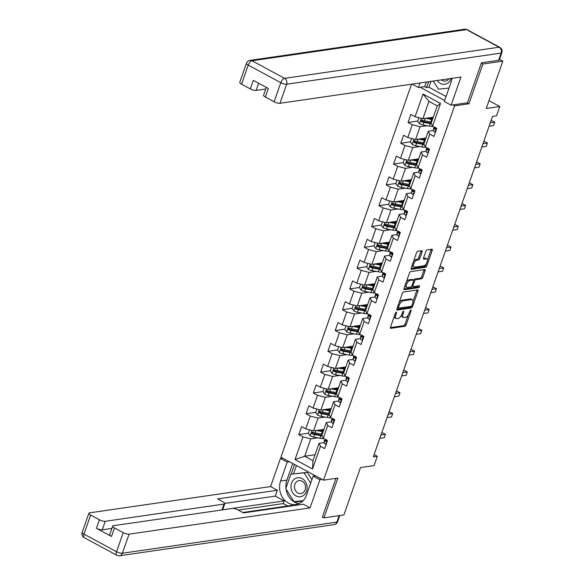 <?xml version="1.0" encoding="UTF-8"?>
<svg xmlns="http://www.w3.org/2000/svg" width="585" height="585" viewBox="0 0 585 585"><rect width="100%" height="100%" fill="white"/><g stroke="black" fill="none" stroke-linecap="round" stroke-linejoin="round"><path stroke-width="0.88" d="M396.242 312.222A1.016 0.468 118.4 0 0 395.372 313.216L390.495 327.132A1.448 0.673 118.4 0 0 390.59 328.295A1.448 0.673 118.4 0 0 390.824 328.324L404.908 326.284A1.448 0.673 118.4 0 0 406.151 324.858L411.021 310.949A1.016 0.468 118.4 0 0 410.955 310.138A1.016 0.468 118.4 0 0 410.794 310.108A1.016 0.468 118.4 0 0 409.924 311.11L409.295 312.909A4.636 2.15 118.4 0 1 405.325 317.458L404.147 317.633A4.636 2.15 118.4 0 1 403.416 317.523A4.636 2.15 118.4 0 1 403.116 313.801L403.745 312.002A1.016 0.468 118.4 0 0 403.679 311.191A1.016 0.468 118.4 0 0 403.518 311.169A1.016 0.468 118.4 0 0 402.648 312.163L402.019 313.962A4.636 2.15 118.4 0 1 398.049 318.518L396.871 318.686A4.636 2.15 118.4 0 1 396.14 318.576A4.636 2.15 118.4 0 1 395.833 314.862L396.469 313.063A1.016 0.468 118.4 0 0 396.403 312.244A1.016 0.468 118.4 0 0 396.242 312.222M422.085 251.894A1.448 0.673 118.4 0 0 421.99 250.731A1.448 0.673 118.4 0 0 421.763 250.694L417.807 251.272A1.448 0.673 118.4 0 0 416.564 252.691L411.153 268.142A1.448 0.673 118.4 0 0 411.248 269.305A1.448 0.673 118.4 0 0 411.482 269.341L425.566 267.294A1.448 0.673 118.4 0 0 426.809 265.875L432.22 250.424A1.448 0.673 118.4 0 0 432.125 249.261A1.448 0.673 118.4 0 0 431.898 249.225L427.123 249.919A1.448 0.673 118.4 0 0 425.88 251.345L423.562 257.956A1.448 0.673 118.4 0 0 423.657 259.118A1.448 0.673 118.4 0 0 423.891 259.148L426.253 258.804A3.876 1.799 118.4 0 1 426.867 258.899A3.876 1.799 118.4 0 1 426.889 262.585A3.876 1.799 118.4 0 1 423.803 265.809L414.531 267.155A3.876 1.799 118.4 0 1 413.909 267.067A3.876 1.799 118.4 0 1 413.895 263.374A3.876 1.799 118.4 0 1 416.981 260.149L418.524 259.93A1.448 0.673 118.4 0 0 419.767 258.504L422.085 251.894L420.929 251.272A1.448 0.673 118.4 0 0 421.046 250.797M322.401 516.994L323.951 517.835L343.885 514.939L360.47 467.583L374.027 465.616L377.296 456.278L373.31 456.856L492.526 116.43L496.511 115.852L499.78 106.514L488.965 100.671M467.218 102.828L468.958 103.764L482.881 64.014L502.815 61.125L486.23 108.481L499.78 106.514M468.958 103.764L454.603 105.848L323.527 480.161L280.932 457.17L411.547 84.189M323.951 517.835L337.874 478.077L323.527 480.161M403.548 291.995A1.448 0.673 118.4 0 0 402.304 293.414L396.893 308.865A1.448 0.673 118.4 0 0 396.988 310.028A1.448 0.673 118.4 0 0 397.222 310.065L411.306 308.017A1.448 0.673 118.4 0 0 412.549 306.591L417.961 291.147A1.448 0.673 118.4 0 0 417.865 289.984A1.448 0.673 118.4 0 0 417.631 289.948L403.548 291.995M404.023 288.507L409.434 273.056A1.448 0.673 118.4 0 1 410.677 271.63L424.761 269.59A1.448 0.673 118.4 0 1 424.995 269.619A1.448 0.673 118.4 0 1 425.09 270.782L422.772 277.392A1.448 0.673 118.4 0 1 421.529 278.818L415.818 279.645A1.448 0.673 118.4 0 0 414.575 281.071L413.039 285.458A1.448 0.673 118.4 0 0 413.134 286.621A1.448 0.673 118.4 0 0 413.368 286.65L419.313 285.787A1.016 0.468 118.4 0 1 419.474 285.816A1.016 0.468 118.4 0 1 419.482 286.782A1.016 0.468 118.4 0 1 418.67 287.623L404.352 289.699A1.448 0.673 118.4 0 1 404.118 289.663A1.448 0.673 118.4 0 1 404.023 288.507M499.524 59.348L502.815 61.125M482.881 64.014L481.323 63.173M420.176 87.26L444.666 100.488M452.87 104.912L454.603 105.848M417.748 121.044L408.074 122.448L412.271 124.715L407.789 137.519L403.591 135.252L400.784 143.252L404.988 145.526L400.506 158.33L396.301 156.063L393.5 164.063L397.698 166.33L393.215 179.142L389.01 176.867L386.21 184.875L390.414 187.141L385.924 199.946L381.727 197.679L378.926 205.686L383.124 207.953L378.641 220.757L374.437 218.49L371.636 226.497L375.841 228.764L371.351 241.568L367.153 239.302L364.345 247.301L368.55 249.576L364.067 262.38L359.863 260.113L357.062 268.113L361.259 270.38L356.777 283.191L352.579 280.917L349.771 288.924L353.976 291.191L349.494 303.995L345.289 301.728L342.488 309.736L346.686 312.002L342.203 324.807L337.998 322.54L335.198 330.547L339.402 332.814L334.912 345.618L330.715 343.351L327.907 351.351L332.112 353.625L327.629 366.429L323.425 364.162L320.624 372.162L324.821 374.429L320.339 387.241L316.141 384.967L313.333 392.974L317.538 395.241L313.055 408.045L308.851 405.778L306.05 413.785L310.247 416.052L305.765 428.856L301.56 426.589L298.76 434.596L302.964 436.863L295.023 459.539L312.514 468.987L312.968 460.702L319.044 443.357L324.119 442.626M408.074 122.448L410.875 114.441L415.079 116.707L423.021 94.031L440.52 103.479L432.578 126.155L436.776 128.422L433.975 136.429L429.77 134.162L425.288 146.967L429.492 149.233L426.684 157.241L422.487 154.966L417.997 167.778L422.202 170.045L419.401 178.045L415.196 175.778L410.714 188.582L414.911 190.856L412.111 198.856L407.913 196.589L403.423 209.393L407.628 211.66L404.827 219.667L400.623 217.401L396.14 230.205L400.337 232.472L397.537 240.479L393.332 238.212L388.849 251.016L393.054 253.283L390.246 261.29L386.049 259.016L381.566 271.828L385.764 274.094L382.963 282.094L378.758 279.827L374.276 292.632L378.48 294.906L375.672 302.906L371.475 300.639L366.985 313.443L371.19 315.71L368.389 323.717L364.184 321.45L359.702 334.254L363.899 336.521L361.099 344.528L356.894 342.262L352.411 355.066L356.616 357.333L353.808 365.34L349.611 363.066L345.128 375.877L349.325 378.144L346.525 386.144L342.32 383.877L337.837 396.681L342.042 398.955L339.234 406.955L335.037 404.688L330.547 417.493L334.752 419.759L331.951 427.767L327.746 425.5L323.264 438.304L327.461 440.571L324.66 448.578L320.463 446.311L312.514 468.987M425.968 138.038L415.584 139.544L420.067 126.733L427.101 125.716M433.434 130.477L428.359 131.208L423.869 144.02L425.288 146.967M420.067 126.733L412.271 124.715M415.584 139.544L407.789 137.519M429.77 134.162L428.359 131.208M418.677 158.842L408.293 160.349L412.783 147.544L419.811 146.528M426.151 151.281L421.068 152.02L416.586 164.824L417.997 167.778M412.783 147.544L404.988 145.526M408.293 160.349L400.506 158.33M422.487 154.966L421.068 152.02M411.394 179.654L401.01 181.16L405.493 168.356L412.52 167.339M418.86 172.092L413.785 172.831L409.295 185.635L410.714 188.582M405.493 168.356L397.698 166.33M401.01 181.16L393.215 179.142M415.196 175.778L413.785 172.831M404.103 200.465L393.72 201.971L398.209 189.167L405.237 188.143M411.569 192.904L406.495 193.642L402.012 206.446L403.423 209.393M398.209 189.167L390.414 187.141M393.72 201.971L385.924 199.946M407.913 196.589L406.495 193.642M396.82 221.276L386.436 222.783L390.919 209.978L397.946 208.955M404.286 213.715L399.204 214.454L394.721 227.258L396.14 230.205M390.919 209.978L383.124 207.953M386.436 222.783L378.641 220.757M400.623 217.401L399.204 214.454M389.53 242.088L379.146 243.594L383.628 230.782L390.663 229.766M396.996 234.526L391.921 235.258L387.438 248.069L388.849 251.016M383.628 230.782L375.841 228.764M379.146 243.594L371.351 241.568M393.332 238.212L391.921 235.258M382.239 262.892L371.863 264.398L376.345 251.594L383.372 250.577M389.712 255.331L384.63 256.069L380.148 268.873L381.566 271.828M376.345 251.594L368.55 249.576M371.863 264.398L364.067 262.38M386.049 259.016L384.63 256.069M374.956 283.703L364.572 285.209L369.055 272.405L376.089 271.389M382.422 276.142L377.347 276.88L372.857 289.685L374.276 292.632M369.055 272.405L361.259 270.38M364.572 285.209L356.777 283.191M378.758 279.827L377.347 276.88M367.665 304.514L357.281 306.021L361.771 293.217L368.799 292.193M375.139 296.953L370.056 297.692L365.574 310.496L366.985 313.443M361.771 293.217L353.976 291.191M357.281 306.021L349.494 303.995M371.475 300.639L370.056 297.692M360.382 325.326L349.998 326.832L354.481 314.028L361.508 313.004M367.848 317.765L362.766 318.503L358.283 331.307L359.702 334.254M354.481 314.028L346.686 312.002M349.998 326.832L342.203 324.807M364.184 321.45L362.766 318.503M353.091 346.137L342.708 347.644L347.19 334.832L354.225 333.816M360.557 338.576L355.483 339.307L351 352.119L352.411 355.066M347.19 334.832L339.402 332.814M342.708 347.644L334.912 345.618M356.894 342.262L355.483 339.307M345.801 366.941L335.424 368.448L339.907 355.643L346.934 354.627M353.274 359.38L348.192 360.119L343.709 372.923L345.128 375.877M339.907 355.643L332.112 353.625M335.424 368.448L327.629 366.429M349.611 363.066L348.192 360.119M338.518 387.753L328.134 389.259L332.616 376.455L339.651 375.438M345.984 380.191L340.909 380.93L336.419 393.734L337.837 396.681M332.616 376.455L324.821 374.429M328.134 389.259L320.339 387.241M342.32 383.877L340.909 380.93M331.227 408.564L320.843 410.07L325.333 397.266L332.36 396.242M338.7 401.003L333.618 401.741L329.136 414.546L330.547 417.493M325.333 397.266L317.538 395.241M320.843 410.07L313.055 408.045M335.037 404.688L333.618 401.741M323.944 429.375L313.56 430.882L318.043 418.078L325.07 417.054M331.41 421.814L326.335 422.553L321.845 435.357L323.264 438.304M318.043 418.078L310.247 416.052M313.56 430.882L305.765 428.856M327.746 425.5L326.335 422.553M315.066 454.721L304.683 456.227L310.759 438.882L317.787 437.865M310.759 438.882L302.964 436.863M312.968 460.702L304.683 456.227L295.023 459.539M320.463 446.311L319.044 443.357M377.296 456.278L374.115 454.56M432.578 126.155L431.16 123.208L437.236 105.863L428.944 101.388L422.875 118.733L433.258 117.227M440.52 103.479L437.236 105.863M428.944 101.388L423.021 94.031M422.875 118.733L415.079 116.707M323.015 430.216L323.278 429.47M313.355 432.476L312.587 432.586M308.434 433.192L298.76 434.596M320.646 411.664L319.878 411.774M315.724 412.381L306.05 413.785M330.306 409.405L330.562 408.659M327.929 390.853L327.161 390.97M323.008 391.57L313.333 392.974M337.589 388.594L337.852 387.848M335.22 370.049L334.452 370.159M330.298 370.758L320.624 372.162M344.879 367.782L345.135 367.044M342.503 349.238L341.742 349.347M337.582 349.947L327.907 351.351M352.163 346.978L352.426 346.232M349.793 328.426L349.026 328.536M344.872 329.143L335.198 330.547M359.453 326.167L359.709 325.421M357.084 307.615L356.316 307.725M352.155 308.332L342.488 309.736M366.736 305.355L367 304.609M364.367 286.804L363.599 286.921M359.446 287.52L349.771 288.924M374.027 284.544L374.29 283.798M371.658 265.999L370.89 266.109M366.736 266.709L357.062 268.113M381.318 263.733L381.574 262.994M378.941 245.188L378.181 245.298M374.02 245.897L364.345 247.301M388.601 242.929L388.864 242.183M386.232 224.377L385.464 224.486M381.31 225.093L371.636 226.497M395.891 222.117L396.147 221.371M393.522 203.565L392.754 203.675M388.594 204.282L378.926 205.686M403.175 201.306L403.438 200.56M400.805 182.754L400.038 182.871M395.884 183.471L386.21 184.875M410.465 180.494L410.728 179.749M408.096 161.95L407.328 162.06M403.175 162.659L393.5 164.063M417.756 159.683L418.012 158.945M415.379 141.139L414.611 141.248M410.458 141.848L400.784 143.252M425.039 138.879L425.302 138.133M422.67 120.327L421.902 120.437M432.33 118.068L432.586 117.322M394.283 316.317A4.636 2.15 118.4 0 0 394.985 317.955L396.14 318.576M401.573 315.022A4.636 2.15 118.4 0 0 402.261 316.902L403.416 317.523M390.385 327.6L403.76 325.662A1.448 0.673 118.4 0 0 405.003 324.236L408.206 315.081M413.017 301.341L416.805 290.526A1.448 0.673 118.4 0 0 416.922 290.05M396.784 309.333L410.158 307.396A1.448 0.673 118.4 0 0 411.292 306.226M398.495 307.264A1.016 0.468 118.4 0 0 398.56 308.083A1.016 0.468 118.4 0 0 398.721 308.105L411.087 306.306A1.016 0.468 118.4 0 0 411.957 305.311L412.622 303.418A4.636 2.15 118.4 0 0 412.323 299.695A4.636 2.15 118.4 0 0 411.584 299.586L403.131 300.814A4.636 2.15 118.4 0 0 399.16 305.37L398.495 307.264L397.617 306.796M398.56 308.083L397.412 307.461A1.016 0.468 118.4 0 0 397.412 307.461A1.016 0.468 118.4 0 0 397.573 307.483M412.323 299.695L411.167 299.074A4.636 2.15 118.4 0 0 410.436 298.964L411.584 299.586M399.102 302.569A4.636 2.15 118.4 0 1 401.983 300.193L410.436 298.964M413.522 280.208A1.448 0.673 118.4 0 1 414.67 279.023L420.381 278.197A1.448 0.673 118.4 0 0 421.624 276.771L423.935 270.16A1.448 0.673 118.4 0 0 424.052 269.692M411.847 285.86A1.448 0.673 118.4 0 0 411.986 285.999L413.134 286.621M403.913 288.975L417.522 287.001A1.016 0.468 118.4 0 0 418.414 285.919M409.888 280.507A3.876 1.799 118.4 0 0 406.802 283.732A3.876 1.799 118.4 0 0 406.824 287.418A3.876 1.799 118.4 0 0 407.438 287.513L410.707 287.038A1.448 0.673 118.4 0 0 411.942 285.619L413.478 281.231A1.448 0.673 118.4 0 0 413.39 280.069A1.448 0.673 118.4 0 0 413.156 280.032L409.888 280.507L408.74 279.886A3.876 1.799 118.4 0 0 406.363 281.824M405.083 285.473A3.876 1.799 118.4 0 0 405.668 286.796L406.824 287.418M412.388 279.623A1.448 0.673 118.4 0 0 412.235 279.447A1.448 0.673 118.4 0 0 412.008 279.411L413.156 280.032M408.74 279.886L412.008 279.411M413.529 261.356A3.876 1.799 118.4 0 1 415.833 259.528L417.376 259.309A1.448 0.673 118.4 0 0 418.619 257.883L420.929 251.272M412.184 265.217A3.876 1.799 118.4 0 0 412.761 266.446L413.909 267.067M426.867 258.899L425.719 258.277A3.876 1.799 118.4 0 0 425.105 258.182L426.253 258.804M423.452 258.424L425.105 258.182M427.452 260.128L431.065 249.802A1.448 0.673 118.4 0 0 431.182 249.327M411.043 268.617L424.417 266.672A1.448 0.673 118.4 0 0 425.653 265.254L426.099 263.989M309.604 429.851L308.39 433.309L310.226 435.884A3.912 1.126 19.3 0 0 313.677 437.09L320.017 438.282A11.29 3.261 19.3 0 0 323.907 438.655M316.324 430.48L322.357 431.613A11.29 3.261 19.3 0 0 323.11 431.745M318.211 430.209L321.67 430.86A9.375 2.706 19.3 0 0 323.337 431.101M322.225 434.282A11.29 3.261 -160.7 0 1 321.465 434.15L315.125 432.959A3.912 1.126 -160.7 0 1 312.639 432.198C311.432 432.271 311.249 432.805 312.076 433.799A3.912 1.126 19.3 0 0 314.562 434.56L320.909 435.752A11.29 3.261 19.3 0 0 322.13 435.949M321.889 435.233A9.375 2.706 -160.7 0 1 320.222 434.991L313.882 433.799A1.996 0.578 -160.7 0 1 313.224 433.631L312.573 432.673M322.496 429.587A3.466 1.002 19.3 0 0 323.242 430.384L323.52 430.582M322.891 431.05L321.838 430.311A5.389 1.558 -160.7 0 1 321.18 429.778M323.446 429.448L323.827 429.712M312.639 432.198L312.171 432.132M326.196 444.19L325.655 444.212A3.912 1.126 -160.7 0 1 324.112 442.728L324.287 440.585A11.29 3.261 -160.7 0 1 324.339 440.344L324.287 440.585M380.952 435.028L385.427 434.377L384.257 437.712L379.789 438.362M325.077 439.284L325.004 440.191A3.912 1.126 19.3 0 0 325.779 441.2L326.123 441.28M326.467 441.097L325.779 441.2L326.335 439.598M381.683 432.951L382.546 432.827L385.427 434.377M294.094 479.4A9.594 8.036 -98.3 0 0 292.683 492.724A9.594 8.036 -98.3 0 0 304.017 495.064A9.594 8.036 -98.3 0 0 305.428 481.74A9.594 8.036 -98.3 0 0 294.094 479.4M296.602 481.733A6.567 5.506 -98.3 0 0 294.942 489.44A6.567 5.506 -98.3 0 0 300.946 493.594A6.567 5.506 -98.3 0 0 303.396 492.46A6.567 5.506 -98.3 0 0 305.056 484.753A6.567 5.506 -98.3 0 0 299.059 480.592A6.567 5.506 -98.3 0 0 296.602 481.733M303.096 500.68L294.014 501.63L285.772 488.621L290.811 474.223L307.286 472.366L311.893 479.634M290.811 474.223L304.098 472.826L310.65 483.173M307.286 472.366L304.098 472.826M437.258 80.459A9.594 8.036 -98.3 0 0 448.461 82.602A9.594 8.036 -98.3 0 0 451.101 78.448M441.346 79.867A6.567 5.506 -98.3 0 0 445.382 81.132A6.567 5.506 -98.3 0 0 447.839 79.991A6.567 5.506 -98.3 0 0 448.9 78.77M449.017 88.064L438.457 89.169L433.302 81.037M315.366 475.759L313.136 476.08L319.929 479.744L310.072 507.89L129.08 534.156L122.397 553.234L336.88 522.105L339.154 515.626M313.136 476.08L306.503 495.02A16.607 13.916 -98.3 0 1 295.937 504.467A16.607 13.916 -98.3 0 1 282.672 497.755A16.607 13.916 -98.3 0 1 280.603 481.038L287.235 462.099L280.449 458.428L270.592 486.574L277.378 490.245L217.583 498.917L222.987 501.842A4.431 1.28 19.3 0 1 224.779 503.648A4.431 1.28 19.3 0 1 224.055 504.051L105.249 521.293L102.258 529.827A4.431 1.28 -160.7 0 1 96.415 528.313L111.494 536.452A4.431 1.28 -160.7 0 1 109.709 534.639L112.7 526.105A4.431 1.28 19.3 0 0 114.484 527.919L123.23 532.635A4.431 1.28 19.3 0 0 129.08 534.156M287.732 505.981L283.257 503.568L284.186 500.899L275.323 496.109L277.378 490.245M293.092 505.703L292.361 505.308L242.753 512.511M112.7 526.105A4.431 1.28 19.3 0 1 113.424 525.703L232.223 508.467A4.431 1.28 19.3 0 1 238.073 509.981L243.484 512.906L303.279 504.226L310.072 507.89M322.152 479.422L319.929 479.744M282.672 458.106L280.449 458.428M289.465 461.77L287.235 462.099M270.592 486.574L89.593 512.84A4.431 1.28 19.3 0 0 88.869 513.242A4.431 1.28 19.3 0 0 90.653 515.049L99.406 519.772A4.431 1.28 19.3 0 0 105.249 521.293M322.957 517.294L322.262 517.396L335.929 478.362M284.186 500.899L222 509.923L224.055 504.051M283.257 503.568L238.278 510.091M111.881 528.43L102.258 529.827M275.323 496.109L224.794 503.444M224.779 503.648L222.724 509.52A4.431 1.28 -160.7 0 1 222 509.923M292.712 463.532L286.906 480.124A16.607 13.916 -98.3 0 0 285.963 488.08M286.08 489.111A16.607 13.916 -98.3 0 0 299.023 503.575M294.555 464.519L291.176 474.164M294.401 501.594L294.65 501.981L302.635 501.148M296.463 465.55L293.568 473.821M296.851 501.338L302.745 501.038M297.041 501.63L294.65 501.981M431.006 81.366L428.944 87.253L426.553 87.596L424.71 86.602L418.414 87.516L412.103 84.108M418.414 87.516L420.008 82.96M498.61 60.292L501.133 53.081A4.431 1.28 19.3 0 0 501.857 52.687L499.334 59.889A4.431 1.28 -160.7 0 1 498.61 60.292L481.462 62.778L467.452 102.792L451.108 105.168L444.315 101.498L450.947 82.558A16.607 13.916 -98.3 0 0 451.876 78.339M451.108 105.168L460.965 77.023L279.966 103.282A4.431 1.28 -160.7 0 1 274.124 101.768L265.371 97.044A4.431 1.28 -160.7 0 1 263.586 95.231L266.329 87.406M428.944 87.253L446.07 96.496M258.643 83.26L256.142 90.419A4.431 1.28 -160.7 0 1 250.292 88.905L241.546 84.181A4.431 1.28 -160.7 0 1 239.755 82.368L246.439 63.29A4.431 1.28 19.3 0 0 248.223 65.103L241.546 84.181M265.371 97.044L268.361 88.503L253.283 80.364L250.292 88.905M256.142 90.419L265.758 89.022M424.71 86.602L426.304 82.046M428.615 81.717L426.553 87.596M316.887 409.047L315.681 412.498L317.516 415.072A3.912 1.126 19.3 0 0 320.96 416.279L327.308 417.478A11.29 3.261 19.3 0 0 331.198 417.844M323.607 409.668L329.64 410.802A11.29 3.261 19.3 0 0 330.401 410.933M325.501 409.398L328.96 410.048A9.375 2.706 19.3 0 0 330.627 410.29M329.509 413.471A11.29 3.261 -160.7 0 1 328.755 413.339L322.408 412.147A3.912 1.126 -160.7 0 1 319.922 411.394C318.723 411.467 318.532 411.994 319.366 412.988A3.912 1.126 19.3 0 0 321.852 413.749L328.192 414.941A11.29 3.261 19.3 0 0 329.421 415.138M329.18 414.429A9.375 2.706 -160.7 0 1 327.512 414.18L321.165 412.988A1.996 0.578 -160.7 0 1 320.514 412.827L319.863 411.869M329.786 408.776A3.466 1.002 19.3 0 0 330.525 409.573L330.81 409.771M330.174 410.239L329.128 409.5A5.389 1.558 -160.7 0 1 328.47 408.966M330.73 408.637L331.11 408.9M319.922 411.394L319.454 411.321M324.178 388.235L322.971 391.687L324.807 394.261A3.912 1.126 19.3 0 0 328.251 395.475L334.591 396.667A11.29 3.261 19.3 0 0 338.488 397.032M330.898 388.857L336.931 389.998A11.29 3.261 19.3 0 0 337.684 390.129M332.785 388.586L336.243 389.237A9.375 2.706 19.3 0 0 337.911 389.478M336.799 392.659A11.29 3.261 -160.7 0 1 336.039 392.528L329.699 391.336A3.912 1.126 -160.7 0 1 327.212 390.583C326.006 390.656 325.823 391.19 326.649 392.184A3.912 1.126 19.3 0 0 329.136 392.937L335.483 394.129A11.29 3.261 19.3 0 0 336.711 394.334M336.463 393.617A9.375 2.706 -160.7 0 1 334.795 393.376L328.456 392.177A1.996 0.578 -160.7 0 1 327.797 392.016L327.147 391.058M337.07 387.965A3.466 1.002 19.3 0 0 337.816 388.762L338.093 388.959M337.465 389.427L336.412 388.689A5.389 1.558 -160.7 0 1 335.753 388.155M338.02 387.826L338.401 388.096M327.212 390.583L326.744 390.517M333.487 423.386L332.938 423.401A3.912 1.126 -160.7 0 1 331.402 421.917L331.571 419.781A11.29 3.261 -160.7 0 1 331.622 419.533L332.053 418.304M388.243 414.217L392.71 413.566L391.548 416.9L387.073 417.551M332.36 418.472L332.287 419.386A3.912 1.126 19.3 0 0 333.062 420.388L333.406 420.469M333.75 420.286L333.062 420.388L333.625 418.787M388.966 412.14L389.837 412.016L392.71 413.566M340.77 402.575L340.229 402.59A3.912 1.126 -160.7 0 1 338.686 401.105L338.861 398.97A11.29 3.261 -160.7 0 1 338.912 398.729L339.344 397.5M395.533 393.405L400.001 392.762L398.831 396.096L394.363 396.74M339.651 397.661L339.578 398.575A3.912 1.126 19.3 0 0 340.353 399.577L340.697 399.665M341.04 399.475L340.353 399.577L340.909 397.975M396.257 391.328L397.12 391.204L400.001 392.762M331.461 367.424L330.254 370.875L332.09 373.457A3.912 1.126 19.3 0 0 335.534 374.663L341.881 375.855A11.29 3.261 19.3 0 0 345.772 376.221M338.181 368.053L344.214 369.186A11.29 3.261 19.3 0 0 344.974 369.318M340.075 367.775L343.534 368.426A9.375 2.706 19.3 0 0 345.201 368.674M344.09 371.848A11.29 3.261 -160.7 0 1 343.329 371.716L336.982 370.524A3.912 1.126 -160.7 0 1 334.503 369.771C333.296 369.844 333.106 370.378 333.94 371.373A3.912 1.126 19.3 0 0 336.426 372.126L342.766 373.318A11.29 3.261 19.3 0 0 343.995 373.522M343.753 372.806A9.375 2.706 -160.7 0 1 342.086 372.565L335.739 371.373A1.996 0.578 -160.7 0 1 335.088 371.204L334.437 370.246M344.36 367.153A3.466 1.002 19.3 0 0 345.099 367.95L345.384 368.148M344.748 368.623L343.702 367.885A5.389 1.558 -160.7 0 1 343.044 367.343M345.311 367.014L345.684 367.285M334.503 369.771L334.028 369.705M338.752 346.612L337.545 350.064L339.38 352.645A3.912 1.126 19.3 0 0 342.825 353.852L349.172 355.044A11.29 3.261 19.3 0 0 353.062 355.417M345.472 347.241L351.505 348.375A11.29 3.261 19.3 0 0 352.258 348.506M347.358 346.964L350.825 347.614A9.375 2.706 19.3 0 0 352.484 347.863M351.373 351.044A11.29 3.261 -160.7 0 1 350.62 350.912L344.272 349.713A3.912 1.126 -160.7 0 1 341.786 348.96C340.587 349.033 340.397 349.567 341.23 350.561A3.912 1.126 19.3 0 0 343.709 351.314L350.057 352.514A11.29 3.261 19.3 0 0 351.285 352.711M351.037 351.995A9.375 2.706 -160.7 0 1 349.377 351.753L343.029 350.561A1.996 0.578 -160.7 0 1 342.371 350.393L341.728 349.435M351.651 346.342A3.466 1.002 19.3 0 0 352.389 347.146L352.667 347.344M352.038 347.812L350.985 347.073A5.389 1.558 -160.7 0 1 350.327 346.532M352.594 346.21L352.974 346.474M341.786 348.96L341.318 348.894M346.042 325.801L344.828 329.26L346.664 331.834A3.912 1.126 19.3 0 0 350.115 333.04L356.455 334.232A11.29 3.261 19.3 0 0 360.345 334.605M352.762 326.43L358.795 327.563A11.29 3.261 19.3 0 0 359.548 327.695M354.649 326.159L358.108 326.81A9.375 2.706 19.3 0 0 359.775 327.052M358.663 330.233A11.29 3.261 -160.7 0 1 357.903 330.101L351.563 328.909A3.912 1.126 -160.7 0 1 349.077 328.148C347.87 328.222 347.687 328.755 348.514 329.75A3.912 1.126 19.3 0 0 351 330.51L357.34 331.702A11.29 3.261 19.3 0 0 358.568 331.9M358.327 331.183A9.375 2.706 -160.7 0 1 356.66 330.942L350.32 329.75A1.996 0.578 -160.7 0 1 349.662 329.582L349.011 328.624M358.934 325.538A3.466 1.002 19.3 0 0 359.673 326.335L359.958 326.532M359.329 327L358.276 326.262A5.389 1.558 -160.7 0 1 357.618 325.728M359.885 325.399L360.258 325.662M349.077 328.148L348.601 328.083M348.06 381.764L347.519 381.786A3.912 1.126 -160.7 0 1 345.976 380.301L346.152 378.159A11.29 3.261 -160.7 0 1 346.203 377.917L346.627 376.689M402.816 372.594L407.292 371.95L406.122 375.285L401.646 375.928M346.934 376.85L346.861 377.764A3.912 1.126 19.3 0 0 347.636 378.766L347.98 378.853M348.324 378.671L347.636 378.766L348.199 377.164M403.548 370.517L404.41 370.393L407.292 371.95M355.344 360.952L354.802 360.974A3.912 1.126 -160.7 0 1 353.267 359.49L353.435 357.347A11.29 3.261 -160.7 0 1 353.486 357.106L353.918 355.877M410.107 351.79L414.575 351.139L413.405 354.473L408.937 355.124M354.225 356.046L354.152 356.952A3.912 1.126 19.3 0 0 354.927 357.954L355.27 358.042M355.614 357.859L354.927 357.954L355.49 356.353M410.831 349.713L411.701 349.581L414.575 351.139M362.634 340.141L362.093 340.163A3.912 1.126 -160.7 0 1 360.55 338.678L360.726 336.536A11.29 3.261 -160.7 0 1 360.777 336.295L361.208 335.066M417.39 330.978L421.865 330.328L420.695 333.662L416.228 334.313M361.515 335.234L361.442 336.141A3.912 1.126 19.3 0 0 362.21 337.15L362.561 337.231M362.905 337.048L362.21 337.15L362.773 335.549M418.121 328.902L418.984 328.777L421.865 330.328M353.325 304.997L352.119 308.449L353.954 311.023A3.912 1.126 19.3 0 0 357.398 312.229L363.746 313.428A11.29 3.261 19.3 0 0 367.636 313.794M360.046 305.619L366.078 306.752A11.29 3.261 19.3 0 0 366.839 306.884M361.939 305.348L365.398 305.999A9.375 2.706 19.3 0 0 367.066 306.24M365.947 309.421A11.29 3.261 -160.7 0 1 365.194 309.289L358.846 308.098A3.912 1.126 -160.7 0 1 356.36 307.344C355.161 307.417 354.971 307.944 355.804 308.938A3.912 1.126 19.3 0 0 358.291 309.699L364.63 310.891A11.29 3.261 19.3 0 0 365.859 311.088M365.618 310.379A9.375 2.706 -160.7 0 1 363.95 310.13L357.603 308.938A1.996 0.578 -160.7 0 1 356.952 308.778L356.302 307.82M366.225 304.726A3.466 1.002 19.3 0 0 366.963 305.524L367.241 305.721M366.612 306.189L365.566 305.45A5.389 1.558 -160.7 0 1 364.901 304.917M367.168 304.588L367.548 304.851M356.36 307.344L355.892 307.271M369.925 319.337L369.376 319.351A3.912 1.126 -160.7 0 1 367.841 317.867L368.009 315.732A11.29 3.261 -160.7 0 1 368.06 315.483L368.491 314.255M424.681 310.167L429.149 309.516L427.986 312.851L423.511 313.502M368.799 314.423L368.726 315.337A3.912 1.126 19.3 0 0 369.501 316.339L369.844 316.419M370.188 316.236L369.501 316.339L370.064 314.737M425.405 308.09L426.275 307.966L429.149 309.516M360.616 284.186L359.402 287.637L361.237 290.211A3.912 1.126 19.3 0 0 364.689 291.425L371.029 292.617A11.29 3.261 19.3 0 0 374.919 292.983M367.336 284.807L373.369 285.948A11.29 3.261 19.3 0 0 374.122 286.08M369.223 284.537L372.682 285.188A9.375 2.706 19.3 0 0 374.349 285.429M373.237 288.61A11.29 3.261 -160.7 0 1 372.477 288.478L366.137 287.286A3.912 1.126 -160.7 0 1 363.651 286.533C362.444 286.606 362.261 287.14 363.088 288.134A3.912 1.126 19.3 0 0 365.574 288.888L371.921 290.08A11.29 3.261 19.3 0 0 373.142 290.284M372.901 289.568A9.375 2.706 -160.7 0 1 371.234 289.319L364.894 288.127A1.996 0.578 -160.7 0 1 364.236 287.966L363.585 287.008M373.508 283.915A3.466 1.002 19.3 0 0 374.254 284.712L374.532 284.91M373.903 285.378L372.85 284.639A5.389 1.558 -160.7 0 1 372.192 284.105M374.459 283.776L374.839 284.047M363.651 286.533L363.183 286.467M377.208 298.525L376.667 298.54A3.912 1.126 -160.7 0 1 375.124 297.056L375.299 294.92A11.29 3.261 -160.7 0 1 375.351 294.679L375.782 293.451M431.964 289.356L436.439 288.705L435.269 292.047L430.801 292.69M376.089 293.611L376.016 294.526A3.912 1.126 19.3 0 0 376.791 295.527L377.135 295.615M377.479 295.425L376.791 295.527L377.347 293.926M432.695 287.279L433.558 287.155L436.439 288.705M367.899 263.374L366.693 266.826L368.528 269.407A3.912 1.126 19.3 0 0 371.972 270.614L378.32 271.806A11.29 3.261 19.3 0 0 382.21 272.171M374.619 264.003L380.652 265.137A11.29 3.261 19.3 0 0 381.413 265.268M376.513 263.725L379.972 264.376A9.375 2.706 19.3 0 0 381.639 264.625M380.521 267.798A11.29 3.261 -160.7 0 1 379.767 267.667L373.42 266.475A3.912 1.126 -160.7 0 1 370.941 265.722C369.735 265.795 369.544 266.329 370.378 267.323A3.912 1.126 19.3 0 0 372.864 268.076L379.204 269.268A11.29 3.261 19.3 0 0 380.433 269.473M380.191 268.756A9.375 2.706 -160.7 0 1 378.524 268.515L372.177 267.323A1.996 0.578 -160.7 0 1 371.526 267.155L370.875 266.197M380.798 263.104A3.466 1.002 19.3 0 0 381.537 263.901L381.822 264.098M381.186 264.574L380.14 263.835A5.389 1.558 -160.7 0 1 379.482 263.294M381.742 262.965L382.122 263.235M370.941 265.722L370.466 265.656M384.499 277.714L383.95 277.729A3.912 1.126 -160.7 0 1 382.414 276.252L382.583 274.109A11.29 3.261 -160.7 0 1 382.634 273.868L383.065 272.639M439.255 268.544L443.722 267.901L442.56 271.235L438.085 271.879M383.372 272.8L383.299 273.714A3.912 1.126 19.3 0 0 384.074 274.716L384.418 274.804M384.762 274.621L384.074 274.716L384.637 273.115M439.986 266.467L440.849 266.343L443.722 267.901M375.19 242.563L373.983 246.014L375.819 248.596A3.912 1.126 19.3 0 0 379.263 249.802L385.603 250.994A11.29 3.261 19.3 0 0 389.5 251.367M381.91 243.192L387.943 244.325A11.29 3.261 19.3 0 0 388.696 244.457M383.797 242.914L387.263 243.565A9.375 2.706 19.3 0 0 388.923 243.813M387.811 246.994A11.29 3.261 -160.7 0 1 387.051 246.863L380.711 245.663A3.912 1.126 -160.7 0 1 378.224 244.91C377.018 244.983 376.835 245.517 377.661 246.512A3.912 1.126 19.3 0 0 380.148 247.265L386.495 248.464A11.29 3.261 19.3 0 0 387.723 248.662M387.475 247.945A9.375 2.706 -160.7 0 1 385.808 247.704L379.468 246.512A1.996 0.578 -160.7 0 1 378.809 246.343L378.159 245.386M388.082 242.292A3.466 1.002 19.3 0 0 388.828 243.097L389.105 243.294M388.477 243.762L387.424 243.024A5.389 1.558 -160.7 0 1 386.765 242.483M389.032 242.161L389.413 242.424M378.224 244.91L377.756 244.844M391.782 256.903L391.241 256.925A3.912 1.126 -160.7 0 1 389.705 255.44L389.873 253.298A11.29 3.261 -160.7 0 1 389.924 253.056L390.356 251.828M446.545 247.74L451.013 247.089L449.843 250.424L445.375 251.075M390.663 251.996L390.59 252.903A3.912 1.126 19.3 0 0 391.365 253.905L391.709 253.992M392.052 253.81L391.365 253.905L391.921 252.303M447.269 245.663L448.139 245.532L451.013 247.089M382.48 221.752L381.266 225.21L383.102 227.784A3.912 1.126 19.3 0 0 386.553 228.991L392.893 230.183A11.29 3.261 19.3 0 0 396.784 230.556M389.193 222.38L395.226 223.514A11.29 3.261 19.3 0 0 395.986 223.645M391.087 222.11L394.546 222.761A9.375 2.706 19.3 0 0 396.213 223.002M395.102 226.183A11.29 3.261 -160.7 0 1 394.341 226.051L388.001 224.859A3.912 1.126 -160.7 0 1 385.515 224.099C384.308 224.172 384.126 224.706 384.952 225.7A3.912 1.126 19.3 0 0 387.438 226.461L393.778 227.653A11.29 3.261 19.3 0 0 395.007 227.85M394.765 227.134A9.375 2.706 -160.7 0 1 393.098 226.892L386.758 225.7A1.996 0.578 -160.7 0 1 386.1 225.532L385.449 224.574M395.372 221.488A3.466 1.002 19.3 0 0 396.111 222.285L396.396 222.483M395.76 222.951L394.714 222.212A5.389 1.558 -160.7 0 1 394.056 221.678M396.323 221.349L396.696 221.613M385.515 224.099L385.04 224.033M399.072 236.091L398.531 236.113A3.912 1.126 -160.7 0 1 396.988 234.629L397.164 232.486A11.29 3.261 -160.7 0 1 397.215 232.245L397.639 231.017M453.828 226.929L458.304 226.278L457.134 229.612L452.666 230.263M397.954 231.185L397.873 232.091A3.912 1.126 19.3 0 0 398.648 233.101L398.992 233.181M399.336 232.998L398.648 233.101L399.211 231.499M454.56 224.852L455.422 224.728L458.304 226.278M389.764 200.947L388.557 204.399L390.392 206.973A3.912 1.126 19.3 0 0 393.837 208.18L400.184 209.379A11.29 3.261 19.3 0 0 404.074 209.744M396.484 201.569L402.517 202.702A11.29 3.261 19.3 0 0 403.277 202.834M398.37 201.298L401.836 201.949A9.375 2.706 19.3 0 0 403.496 202.191M402.385 205.372A11.29 3.261 -160.7 0 1 401.632 205.24L395.284 204.048A3.912 1.126 -160.7 0 1 392.798 203.295C391.599 203.361 391.409 203.894 392.242 204.889A3.912 1.126 19.3 0 0 394.721 205.649L401.069 206.841A11.29 3.261 19.3 0 0 402.297 207.039M402.049 206.329A9.375 2.706 -160.7 0 1 400.389 206.081L394.041 204.889A1.996 0.578 -160.7 0 1 393.391 204.728L392.74 203.77M402.663 200.677A3.466 1.002 19.3 0 0 403.401 201.474L403.679 201.671M403.05 202.139L401.997 201.401A5.389 1.558 -160.7 0 1 401.339 200.867M403.606 200.538L403.986 200.801M392.798 203.295L392.33 203.222M406.356 215.287L405.815 215.302A3.912 1.126 -160.7 0 1 404.279 213.817L404.447 211.682A11.29 3.261 -160.7 0 1 404.498 211.434L404.93 210.205M461.119 206.117L465.587 205.467L464.424 208.801L459.949 209.452M405.237 210.373L405.164 211.28A3.912 1.126 19.3 0 0 405.939 212.289L406.282 212.37M406.626 212.187L405.939 212.289L406.502 210.688M461.843 204.041L462.713 203.916L465.587 205.467M397.054 180.136L395.84 183.588L397.676 186.162A3.912 1.126 19.3 0 0 401.127 187.375L407.467 188.567A11.29 3.261 19.3 0 0 411.357 188.933M403.774 180.758L409.807 181.898A11.29 3.261 19.3 0 0 410.56 182.03M405.661 180.487L409.12 181.138A9.375 2.706 19.3 0 0 410.787 181.379M409.675 184.56A11.29 3.261 -160.7 0 1 408.915 184.429L402.575 183.237A3.912 1.126 -160.7 0 1 400.089 182.483C398.882 182.557 398.699 183.09 399.526 184.085A3.912 1.126 19.3 0 0 402.012 184.838L408.359 186.03A11.29 3.261 19.3 0 0 409.58 186.235M409.339 185.518A9.375 2.706 -160.7 0 1 407.672 185.269L401.332 184.078A1.996 0.578 -160.7 0 1 400.674 183.917L400.023 182.959M409.946 179.866A3.466 1.002 19.3 0 0 410.692 180.663L410.97 180.86M410.341 181.328L409.288 180.589A5.389 1.558 -160.7 0 1 408.63 180.056M410.897 179.727L411.277 179.997M400.089 182.483L399.621 182.418M413.646 194.476L413.105 194.491A3.912 1.126 -160.7 0 1 411.562 193.006L411.738 190.871A11.29 3.261 -160.7 0 1 411.789 190.63L412.22 189.401M468.402 185.306L472.877 184.655L471.707 187.997L467.24 188.641M412.527 189.562L412.454 190.476A3.912 1.126 19.3 0 0 413.229 191.478L413.573 191.566M413.917 191.375L413.229 191.478L413.785 189.876M469.133 183.229L469.996 183.105L472.877 184.655M404.337 159.325L403.131 162.776L404.966 165.358A3.912 1.126 19.3 0 0 408.41 166.564L414.758 167.756A11.29 3.261 19.3 0 0 418.648 168.122M411.058 159.954L417.09 161.087A11.29 3.261 19.3 0 0 417.851 161.219M412.952 159.676L416.41 160.327A9.375 2.706 19.3 0 0 418.078 160.575M416.959 163.749A11.29 3.261 -160.7 0 1 416.206 163.617L409.858 162.425A3.912 1.126 -160.7 0 1 407.372 161.672C406.173 161.745 405.983 162.279 406.816 163.273A3.912 1.126 19.3 0 0 409.303 164.027L415.642 165.219A11.29 3.261 19.3 0 0 416.871 165.423M416.63 164.707A9.375 2.706 -160.7 0 1 414.962 164.465L408.615 163.273A1.996 0.578 -160.7 0 1 407.964 163.105L407.314 162.147M417.237 159.054A3.466 1.002 19.3 0 0 417.975 159.851L418.26 160.049M417.624 160.524L416.578 159.785A5.389 1.558 -160.7 0 1 415.92 159.244M418.18 158.915L418.56 159.186M407.372 161.672L406.904 161.606M420.937 173.665L420.388 173.679A3.912 1.126 -160.7 0 1 418.853 172.195L419.021 170.059A11.29 3.261 -160.7 0 1 419.072 169.818L419.021 170.059M475.693 164.495L480.161 163.851L478.998 167.186L474.523 167.829M419.811 168.751L419.737 169.665A3.912 1.126 19.3 0 0 420.513 170.666L420.856 170.754M421.2 170.571L420.513 170.666L421.076 169.065M476.417 162.418L477.287 162.294L480.161 163.851M411.628 138.513L410.421 141.965L412.257 144.546A3.912 1.126 19.3 0 0 415.701 145.753L422.041 146.945A11.29 3.261 19.3 0 0 425.938 147.318M418.348 139.142L424.381 140.276A11.29 3.261 19.3 0 0 425.134 140.407M420.235 138.864L423.694 139.515A9.375 2.706 19.3 0 0 425.361 139.764M424.249 142.945A11.29 3.261 -160.7 0 1 423.489 142.813L417.149 141.614A3.912 1.126 -160.7 0 1 414.663 140.861C413.456 140.934 413.273 141.468 414.1 142.462A3.912 1.126 19.3 0 0 416.586 143.215L422.933 144.415A11.29 3.261 19.3 0 0 424.162 144.612M423.913 143.895A9.375 2.706 -160.7 0 1 422.246 143.654L415.906 142.462A1.996 0.578 -160.7 0 1 415.248 142.294L414.597 141.336M424.52 138.243A3.466 1.002 19.3 0 0 425.266 139.047L425.544 139.245M424.915 139.713L423.862 138.974A5.389 1.558 -160.7 0 1 423.204 138.433M425.471 138.104L425.851 138.374M414.663 140.861L414.195 140.795M428.22 152.853L427.679 152.875A3.912 1.126 -160.7 0 1 426.136 151.391L426.311 149.248A11.29 3.261 -160.7 0 1 426.363 149.007L426.794 147.778M482.983 143.691L487.451 143.04L486.281 146.374L481.813 147.025M427.101 147.946L427.028 148.853A3.912 1.126 19.3 0 0 427.803 149.855L428.147 149.943M428.491 149.76L427.803 149.855L428.359 148.254M483.707 141.614L484.57 141.482L487.451 143.04M418.911 117.702L417.705 121.161L419.54 123.735A3.912 1.126 19.3 0 0 422.984 124.941L429.332 126.133A11.29 3.261 19.3 0 0 433.222 126.506M425.631 118.331L431.664 119.464A11.29 3.261 19.3 0 0 432.425 119.596M427.525 118.06L430.984 118.711A9.375 2.706 19.3 0 0 432.651 118.952M431.54 122.133A11.29 3.261 -160.7 0 1 430.779 122.002L424.432 120.81A3.912 1.126 -160.7 0 1 421.953 120.049C420.747 120.122 420.556 120.656 421.39 121.651A3.912 1.126 19.3 0 0 423.876 122.411L430.216 123.603A11.29 3.261 19.3 0 0 431.445 123.801M431.203 123.084A9.375 2.706 -160.7 0 1 429.536 122.843L423.189 121.651A1.996 0.578 -160.7 0 1 422.538 121.483L421.887 120.525M431.81 117.431A3.466 1.002 19.3 0 0 432.549 118.236L432.834 118.433M432.198 118.901L431.152 118.163A5.389 1.558 -160.7 0 1 430.494 117.629M432.761 117.3L433.134 117.563M421.953 120.049L421.478 119.984M435.511 132.042L434.969 132.064A3.912 1.126 -160.7 0 1 433.426 130.579L433.602 128.437A11.29 3.261 -160.7 0 1 433.653 128.195L434.077 126.967M490.267 122.879L494.742 122.228L493.572 125.563L489.097 126.214M434.384 127.135L434.311 128.042A3.912 1.126 19.3 0 0 435.086 129.051L435.43 129.131M435.774 128.949L435.086 129.051L435.649 127.45M490.998 120.802L491.861 120.678L494.742 122.228M394.963 314.386L395.833 314.862M402.963 311.586L403.745 312.002M402.239 313.333L403.116 313.801M410.239 310.525L411.021 310.949M405.003 324.236L406.151 324.858M403.76 325.662L404.908 326.284M390.436 328.119L390.824 328.324M395.687 312.639L396.469 313.063M416.805 290.526L417.961 291.147M411.518 306.035L412.549 306.591M410.158 307.396L411.306 308.017M396.835 309.853L397.222 310.065M401.983 300.193L403.131 300.814M398.283 304.895L399.16 305.37M423.935 270.16L425.09 270.782M421.624 276.771L422.772 277.392M420.381 278.197L421.529 278.818M414.67 279.023L415.818 279.645M413.602 280.544L414.575 281.071M412.169 284.983L413.039 285.458M417.522 287.001L418.67 287.623M403.964 289.495L404.352 289.699M418.619 257.883L419.767 258.504M417.376 259.309L418.524 259.93M415.833 259.528L416.981 260.149M423.503 258.943L423.891 259.148M431.065 249.802L432.22 250.424M425.653 265.254L426.809 265.875M424.417 266.672L425.566 267.294M411.094 269.129L411.482 269.341M312.046 430.487L310.182 435.818M320.909 435.752L320.017 438.282M322.898 429.529L322.745 429.968M321.648 430.853L321.838 430.311M322.357 431.613L321.465 434.15M314.562 434.56L313.677 437.09M315.973 430.531L315.125 432.959M313.224 433.631L312.076 433.799M325.721 444.212L327.073 440.359M324.112 442.728L325.004 440.191M114.484 527.919L111.494 536.452M96.415 528.313L99.406 519.772M90.653 515.049L83.977 534.127L116.554 551.713L123.23 532.635M286.906 480.124L280.603 481.038M83.977 534.127A4.431 1.28 -160.7 0 1 82.185 532.313A4.431 4.431 0 0 0 84.262 537.673A4.431 2.055 -61.6 0 1 83.977 534.127M116.554 551.713A4.431 2.055 118.4 0 0 116.839 555.267A4.431 4.431 0 0 0 119.581 555.75A4.431 3.707 81.7 0 0 122.397 553.234A4.431 1.28 -160.7 0 1 116.554 551.713M339.768 515.539L337.603 521.71A4.431 1.28 -160.7 0 1 336.88 522.105A4.431 3.707 81.7 0 1 334.064 524.628L119.581 555.75M501.857 52.687A4.431 4.431 0 0 0 499.78 47.326A4.431 2.055 -61.6 0 0 499.078 47.217A4.431 3.707 81.7 0 1 501.133 53.081L286.65 84.211A4.431 3.707 81.7 0 0 284.595 78.339L499.078 47.217L466.501 29.63L252.018 60.752L284.595 78.339A4.431 2.055 118.4 0 0 280.8 82.69L248.223 65.103A4.431 2.055 -61.6 0 1 252.018 60.752A4.431 3.707 81.7 0 0 249.978 60.372A4.431 4.431 0 0 0 246.439 63.29M274.124 101.768L280.8 82.69A4.431 1.28 19.3 0 0 286.65 84.211L279.966 103.282M464.461 29.25A4.431 3.707 81.7 0 1 466.501 29.63A4.431 2.055 118.4 0 1 467.203 29.733A4.431 4.431 0 0 0 464.461 29.25L249.978 60.372M319.337 409.675L317.472 415.006M328.192 414.941L327.308 417.478M330.189 408.718L330.035 409.156M328.938 410.041L329.128 409.5M329.64 410.802L328.755 413.339M321.852 413.749L320.96 416.279M323.256 409.719L322.408 412.147M320.514 412.827L319.366 412.988M326.62 388.871L324.755 394.202M335.483 394.129L334.591 396.667M337.472 387.906L337.318 388.345M336.221 389.23L336.412 388.689M336.931 389.998L336.039 392.528M329.136 392.937L328.251 395.475M330.547 388.908L329.699 391.336M327.797 392.016L326.649 392.184M333.011 423.401L334.357 419.547M331.571 419.781L332.083 418.319M331.402 421.917L332.287 419.386M340.294 402.59L341.647 398.743M338.861 398.97L339.373 397.515M338.686 401.105L339.578 398.575M333.911 368.06L332.046 373.391M342.766 373.318L341.881 375.855M344.762 367.095L344.609 367.534M343.512 368.426L343.702 367.885M344.214 369.186L343.329 371.716M336.426 372.126L335.534 374.663M337.837 368.104L336.982 370.524M335.088 371.204L333.94 371.373M341.201 347.249L339.329 352.579M350.057 352.514L349.172 355.044M352.046 346.283L351.892 346.729M350.795 347.614L350.985 347.073M351.505 348.375L350.62 350.912M343.709 351.314L342.825 353.852M345.121 347.293L344.272 349.713M342.371 350.393L341.23 350.561M348.484 326.437L346.62 331.768M357.34 331.702L356.455 334.232M359.336 325.479L359.183 325.918M358.086 326.803L358.276 326.262M358.795 327.563L357.903 330.101M351 330.51L350.115 333.04M352.411 326.481L351.563 328.909M349.662 329.582L348.514 329.75M347.585 381.778L348.931 377.932M346.152 378.159L346.656 376.703M345.976 380.301L346.861 377.764M354.876 360.967L356.221 357.121M353.435 357.347L353.947 355.892M353.267 359.49L354.152 356.952M362.159 340.163L363.504 336.309M360.726 336.536L361.23 335.081M360.55 338.678L361.442 336.141M355.775 305.626L353.91 310.957M364.63 310.891L363.746 313.428M366.627 304.668L366.466 305.107M365.376 305.992L365.566 305.45M366.078 306.752L365.194 309.289M358.291 309.699L357.398 312.229M359.695 305.67L358.846 308.098M356.952 308.778L355.804 308.938M369.449 319.351L370.795 315.498M368.009 315.732L368.521 314.269M367.841 317.867L368.726 315.337M363.058 284.822L361.194 290.153M371.921 290.08L371.029 292.617M373.91 283.857L373.756 284.295M372.66 285.18L372.85 284.639M373.369 285.948L372.477 288.478M365.574 288.888L364.689 291.425M366.985 284.858L366.137 287.286M364.236 287.966L363.088 288.134M376.733 298.54L378.085 294.694M375.299 294.92L375.811 293.465M375.124 297.056L376.016 294.526M370.349 264.01L368.484 269.341M379.204 269.268L378.32 271.806M381.201 263.045L381.047 263.484M379.95 264.376L380.14 263.835M380.652 265.137L379.767 267.667M372.864 268.076L371.972 270.614M374.276 264.054L373.42 266.475M371.526 267.155L370.378 267.323M384.023 277.729L385.369 273.882M382.583 274.109L383.095 272.654M382.414 276.252L383.299 273.714M377.639 243.199L375.767 248.53M386.495 248.464L385.603 250.994M388.484 242.234L388.33 242.68M387.233 243.565L387.424 243.024M387.943 244.325L387.051 246.863M380.148 247.265L379.263 249.802M381.559 243.243L380.711 245.663M378.809 246.343L377.661 246.512M391.306 256.917L392.659 253.071M389.873 253.298L390.385 251.842M389.705 255.44L390.59 252.903M384.923 222.388L383.058 227.719M393.778 227.653L392.893 230.183M395.774 221.43L395.621 221.869M394.524 222.753L394.714 222.212M395.226 223.514L394.341 226.051M387.438 226.461L386.553 228.991M388.849 222.432L388.001 224.859M386.1 225.532L384.952 225.7M398.597 236.113L399.943 232.26M397.164 232.486L397.668 231.031M396.988 234.629L397.873 232.091M392.213 201.576L390.341 206.907M401.069 206.841L400.184 209.379M403.065 200.618L402.904 201.057M401.815 201.942L401.997 201.401M402.517 202.702L401.632 205.24M394.721 205.649L393.837 208.18M396.133 201.62L395.284 204.048M393.391 204.728L392.242 204.889M405.888 215.302L407.233 211.448M404.447 211.682L404.959 210.22M404.279 213.817L405.164 211.28M399.497 180.772L397.632 186.103M408.359 186.03L407.467 188.567M410.348 179.807L410.195 180.246M409.098 181.131L409.288 180.589M409.807 181.898L408.915 184.429M402.012 184.838L401.127 187.375M403.423 180.809L402.575 183.237M400.674 183.917L399.526 184.085M413.171 194.491L414.524 190.644M411.738 190.871L412.249 189.416M411.562 193.006L412.454 190.476M406.787 159.961L404.922 165.292M415.642 165.219L414.758 167.756M417.639 158.996L417.485 159.434M416.388 160.327L416.578 159.785M417.09 161.087L416.206 163.617M409.303 164.027L408.41 166.564M410.707 160.005L409.858 162.425M407.964 163.105L406.816 163.273M420.461 173.679L421.807 169.833M418.853 172.195L419.737 169.665M414.07 139.15L412.206 144.48M422.933 144.415L422.041 146.945M424.922 138.184L424.768 138.63M423.672 139.515L423.862 138.974M424.381 140.276L423.489 142.813M416.586 143.215L415.701 145.753M417.997 139.193L417.149 141.614M415.248 142.294L414.1 142.462M427.745 152.868L429.097 149.021M426.311 149.248L426.823 147.793M426.136 151.391L427.028 148.853M421.361 118.338L419.496 123.669M430.216 123.603L429.332 126.133M432.213 117.38L432.059 117.819M430.962 118.704L431.152 118.163M431.664 119.464L430.779 122.002M423.876 122.411L422.984 124.941M425.288 118.382L424.432 120.81M422.538 121.483L421.39 121.651M435.035 132.064L436.381 128.21M433.602 128.437L434.107 126.982M433.426 130.579L434.311 128.042M412.235 279.447L413.39 280.069M320.273 429.909L320.046 430.553M88.869 513.242L82.185 532.313M84.262 537.673L116.839 555.267M334.064 524.628A4.431 4.431 0 0 0 337.603 521.71M499.78 47.326L467.203 29.733M327.563 409.098L327.337 409.741M334.847 388.286L334.62 388.93M342.137 367.475L341.911 368.119M349.42 346.664L349.201 347.314M356.711 325.86L356.484 326.503M364.002 305.048L363.775 305.692M371.285 284.237L371.058 284.88M378.575 263.425L378.349 264.069M385.859 242.614L385.632 243.265M393.149 221.81L392.923 222.454M400.433 200.999L400.213 201.642M407.723 180.187L407.496 180.831M415.014 159.376L414.787 160.019M422.297 138.565L422.07 139.215M429.587 117.76L429.361 118.404"/></g></svg>
